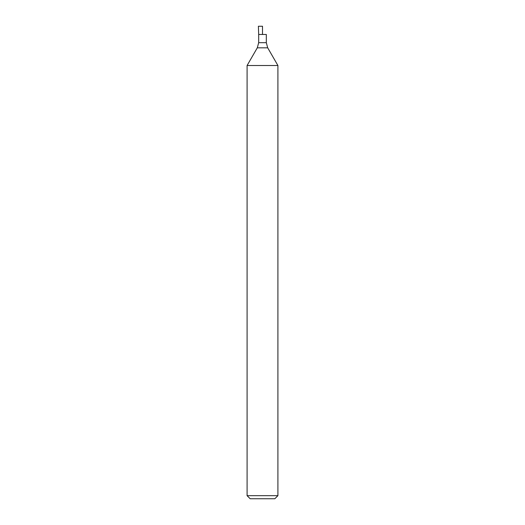 <?xml version="1.0" encoding="UTF-8"?>
<svg xmlns="http://www.w3.org/2000/svg" width="525" height="525" viewBox="0 0 525 525"><rect width="100%" height="100%" fill="white"/><g stroke="black" fill="none" stroke-linecap="round" stroke-linejoin="round"><path stroke-width="0.79" d="M262.5 34.466L266.319 34.466L266.319 42.683L258.681 42.683L258.681 34.466L262.5 34.466L262.5 26.25L258.392 26.25L258.681 34.466L262.5 34.466M267.697 47.821L257.303 47.821L247.091 65.507L277.909 65.507L267.697 47.821L266.319 42.683M277.909 495.666L274.824 498.75L250.176 498.75L247.091 495.666L277.909 495.666L277.909 65.507M257.303 47.821L258.681 42.683M247.091 495.666L247.091 65.507"/></g></svg>
